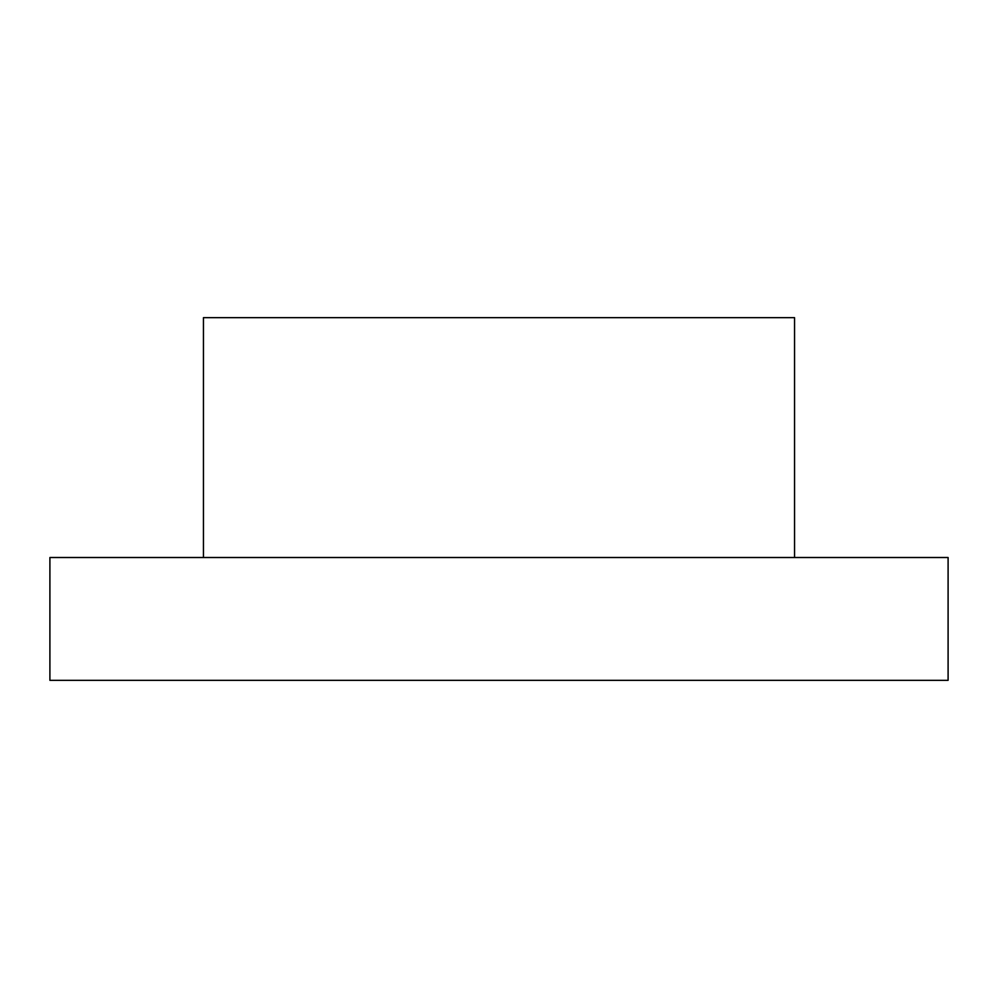 <?xml version="1.0" encoding="UTF-8"?>
<svg xmlns="http://www.w3.org/2000/svg" width="998" height="998" viewBox="0 0 998 998"><rect width="100%" height="100%" fill="white"/><g stroke="black" fill="none" stroke-linecap="round" stroke-linejoin="round"><path stroke-width="0.75" stroke-dasharray="4.99 3.74" d="M203.442 557.508L203.442 317.663L794.558 317.663L203.442 317.663L794.558 317.663L794.558 557.508L794.558 317.663L794.558 557.508L203.442 557.508L203.442 317.663L203.442 557.508L794.558 557.508M49.9 557.508L948.1 557.508L948.1 680.337L49.9 680.337L49.9 557.508"/><path stroke-width="1.5" d="M203.442 557.508L203.442 317.663L794.558 317.663L794.558 557.508M948.1 557.508L49.9 557.508L49.9 680.337L948.1 680.337L948.1 557.508"/></g></svg>
